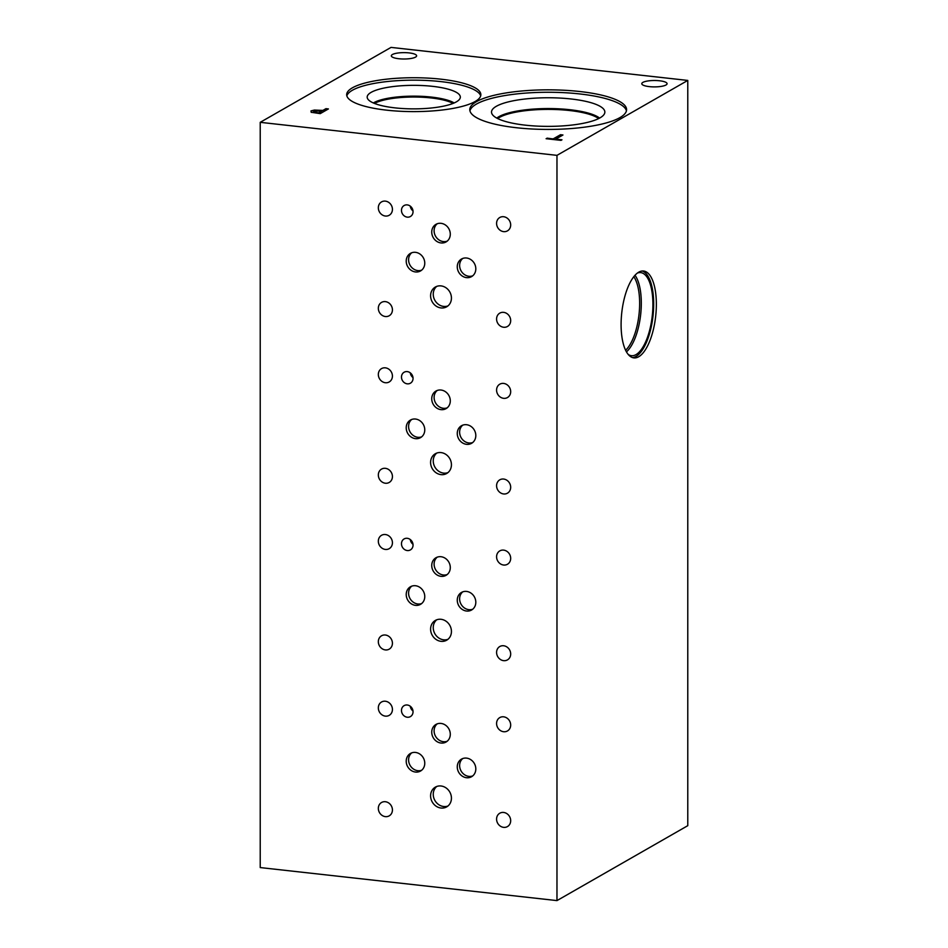 <?xml version="1.0" encoding="UTF-8"?>
<svg xmlns="http://www.w3.org/2000/svg" width="948" height="948" viewBox="0 0 948 948"><rect width="100%" height="100%" fill="white"/><g stroke="black" fill="none" stroke-linecap="round" stroke-linejoin="round"><path stroke-width="1.42" d="M260.226 122.328L260.226 867.574L556.974 900.6L556.974 155.353L260.226 122.328L391.026 47.4L687.774 80.426L556.974 155.353M687.774 80.426L687.774 825.672L556.974 900.6M313.587 111.177L313.681 112.042L318.718 112.93L321.976 110.94L313.587 111.177L313.681 112.16L318.718 112.93M318.718 112.812L321.976 110.94M313.587 111.295L313.681 112.16L313.587 111.295M311.24 112.397L310.98 111.035L314.416 110.169L322.901 110.537L325.946 108.795L328.233 109.044M311.24 112.279L310.98 110.904L314.416 110.051L322.901 110.418L325.946 108.665L328.411 108.937L320.234 113.63L311.24 112.279L310.98 111.035M516.565 127.743A78.4 19.79 180 0 1 469.793 109.636A78.4 19.79 180 0 1 579.809 91.518A78.4 19.79 180 0 1 626.581 109.636A78.4 19.79 180 0 1 516.565 127.743M386.701 110.169A67.083 16.934 180 0 1 346.672 94.67A67.083 16.934 180 0 1 440.82 79.17A67.083 16.934 180 0 1 480.849 94.67A67.083 16.934 180 0 1 386.701 110.169M666.006 84.988A12.644 3.188 180 0 1 651.821 86.825A12.644 3.188 180 0 1 641.784 83.697A12.644 3.188 180 0 1 642.851 82.405A12.644 3.188 180 0 1 657.035 80.568A12.644 3.188 180 0 1 667.072 83.697A12.644 3.188 180 0 1 666.006 84.988M415.544 57.105A12.644 3.188 180 0 1 401.371 58.942A12.644 3.188 180 0 1 391.323 55.825A12.644 3.188 180 0 1 392.401 54.534A12.644 3.188 180 0 1 406.585 52.697A12.644 3.188 180 0 1 416.622 55.825A12.644 3.188 180 0 1 415.544 57.105M560.493 134.711L562.958 134.995L555.741 139.119L561.963 139.806L561.003 140.363L546.095 138.704L553.276 138.846L560.493 134.711L562.768 135.09M553.276 138.846L560.493 134.841M547.055 138.147L553.276 138.965M546.273 138.728L547.055 138.278M555.741 139.119L561.785 139.913M642.211 271.01A43.703 17.052 -83.6 0 1 653.397 311.714A43.703 17.052 -83.6 0 1 636.049 356.436A43.703 17.052 -83.6 0 1 632.565 357.597M638.727 272.171A43.703 17.052 -83.6 0 1 643.562 271.021A43.703 17.052 -83.6 0 1 656.182 310.304A43.703 17.052 -83.6 0 1 638.727 356.732A43.703 17.052 -83.6 0 1 633.892 357.882A43.703 17.052 -83.6 0 1 621.272 318.587A43.703 17.052 -83.6 0 1 638.727 272.171M637.329 273.095A41.795 16.317 -83.6 0 1 640.67 272.609A41.795 16.317 -83.6 0 1 652.745 310.186A41.795 16.317 -83.6 0 1 636.049 354.588A41.795 16.317 -83.6 0 1 631.427 355.69A41.795 16.317 -83.6 0 1 628.275 354.481M634.982 275.264A41.795 16.317 -83.6 0 1 640.658 314.665A41.795 16.317 -83.6 0 1 626.462 351.85M633.797 276.662A40.539 15.82 -83.6 0 1 639.011 314.475A40.539 15.82 -83.6 0 1 625.621 350.227M374.496 103.427A43.075 10.878 180 0 1 431.139 97.952A43.075 10.878 180 0 1 453.026 103.427M346.849 95.89A67.083 16.934 180 0 1 440.82 81.599A67.083 16.934 180 0 1 480.672 95.89M394.972 107.871A46.582 11.755 180 0 1 367.303 97.928A46.582 11.755 180 0 1 432.549 86.339A46.582 11.755 180 0 1 460.218 97.928A46.582 11.755 180 0 1 394.972 107.871M373.346 102.953A43.786 11.056 180 0 1 431.423 97.087A43.786 11.056 180 0 1 454.175 102.953A43.786 11.056 180 0 0 431.423 97.111A43.786 11.056 180 0 0 373.37 102.965M497.712 118.571A53.206 13.438 180 0 1 499.501 117.41A53.206 13.438 180 0 1 569.653 110.537A53.206 13.438 180 0 1 598.65 118.571M469.935 110.845A78.4 19.79 180 0 1 579.809 93.947A78.4 19.79 180 0 1 626.438 110.845M525.322 125.16A56.667 14.303 180 0 1 491.656 113.061A56.667 14.303 180 0 1 571.04 98.971A56.667 14.303 180 0 1 604.717 113.061A56.667 14.303 180 0 1 525.322 125.16M599.574 118.097A53.87 13.604 180 0 0 569.914 109.743A53.87 13.604 180 0 0 496.799 118.097A53.87 13.604 180 0 1 569.914 109.719A53.87 13.604 180 0 1 599.586 118.097M436.744 619.779A11.388 10.084 -119.8 0 0 433.923 631.617A11.388 10.084 -119.8 0 0 443.664 639.817A11.388 10.084 -119.8 0 0 447.942 639.319M441.01 619.293A11.388 10.084 60.2 0 1 451.011 628.299A11.388 10.084 60.2 0 1 446.674 640.196A11.388 10.084 60.2 0 1 441.01 641.334A11.388 10.084 60.2 0 1 431.02 632.316A11.388 10.084 60.2 0 1 435.357 620.43A11.388 10.084 60.2 0 1 441.01 619.293M436.744 286.379A11.388 10.084 -119.8 0 0 433.923 298.217A11.388 10.084 -119.8 0 0 443.664 306.417A11.388 10.084 -119.8 0 0 447.942 305.92M441.01 285.893A11.388 10.084 60.2 0 1 451.011 294.899A11.388 10.084 60.2 0 1 446.674 306.796A11.388 10.084 60.2 0 1 441.01 307.934A11.388 10.084 60.2 0 1 431.02 298.916A11.388 10.084 60.2 0 1 435.357 287.031A11.388 10.084 60.2 0 1 441.01 285.893M436.744 453.085A11.388 10.084 -119.8 0 0 433.923 464.923A11.388 10.084 -119.8 0 0 443.664 473.111A11.388 10.084 -119.8 0 0 447.942 472.625M441.01 452.587A11.388 10.084 60.2 0 1 451.011 461.605A11.388 10.084 60.2 0 1 446.674 473.49A11.388 10.084 60.2 0 1 441.01 474.628A11.388 10.084 60.2 0 1 431.02 465.622A11.388 10.084 60.2 0 1 435.357 453.725A11.388 10.084 60.2 0 1 441.01 452.587M436.744 786.485A11.388 10.084 -119.8 0 0 433.923 798.323A11.388 10.084 -119.8 0 0 443.664 806.511A11.388 10.084 -119.8 0 0 447.942 806.025M441.01 785.987A11.388 10.084 60.2 0 1 451.011 795.005A11.388 10.084 60.2 0 1 446.674 806.89A11.388 10.084 60.2 0 1 441.01 808.028A11.388 10.084 60.2 0 1 431.02 799.022A11.388 10.084 60.2 0 1 435.357 787.124A11.388 10.084 60.2 0 1 441.01 785.987M462.743 758.554A10.132 8.97 -119.8 0 0 460.23 769.089A10.132 8.97 -119.8 0 0 468.893 776.376A10.132 8.97 -119.8 0 0 472.697 775.938M466.534 758.116A10.132 8.97 60.2 0 1 475.434 766.138A10.132 8.97 60.2 0 1 471.571 776.72A10.132 8.97 60.2 0 1 466.534 777.727A10.132 8.97 60.2 0 1 457.647 769.705A10.132 8.97 60.2 0 1 461.498 759.123A10.132 8.97 60.2 0 1 466.534 758.116M411.693 586.172A10.132 8.97 -119.8 0 0 409.192 596.707A10.132 8.97 -119.8 0 0 417.855 603.995A10.132 8.97 -119.8 0 0 421.659 603.556M415.497 585.734A10.132 8.97 60.2 0 1 424.384 593.756A10.132 8.97 60.2 0 1 420.533 604.338A10.132 8.97 60.2 0 1 415.497 605.345A10.132 8.97 60.2 0 1 406.597 597.323A10.132 8.97 60.2 0 1 410.46 586.753A10.132 8.97 60.2 0 1 415.497 585.734M437.218 557.163A10.132 8.97 -119.8 0 0 434.705 567.698A10.132 8.97 -119.8 0 0 443.38 574.986A10.132 8.97 -119.8 0 0 447.172 574.547M441.01 556.725A10.132 8.97 60.2 0 1 449.909 564.747A10.132 8.97 60.2 0 1 446.058 575.329A10.132 8.97 60.2 0 1 441.01 576.337A10.132 8.97 60.2 0 1 432.122 568.314A10.132 8.97 60.2 0 1 435.973 557.744A10.132 8.97 60.2 0 1 441.01 556.725M462.743 425.154A10.132 8.97 -119.8 0 0 460.23 435.689A10.132 8.97 -119.8 0 0 468.893 442.977A10.132 8.97 -119.8 0 0 472.697 442.538M466.534 424.716A10.132 8.97 60.2 0 1 475.434 432.738A10.132 8.97 60.2 0 1 471.571 443.32A10.132 8.97 60.2 0 1 466.534 444.328A10.132 8.97 60.2 0 1 457.647 436.305A10.132 8.97 60.2 0 1 461.498 425.723A10.132 8.97 60.2 0 1 466.534 424.716M411.693 252.772A10.132 8.97 -119.8 0 0 409.192 263.307A10.132 8.97 -119.8 0 0 417.855 270.595A10.132 8.97 -119.8 0 0 421.659 270.156M415.497 252.334A10.132 8.97 60.2 0 1 424.384 260.356A10.132 8.97 60.2 0 1 420.533 270.938A10.132 8.97 60.2 0 1 415.497 271.946A10.132 8.97 60.2 0 1 406.597 263.923A10.132 8.97 60.2 0 1 410.46 253.353A10.132 8.97 60.2 0 1 415.497 252.334M437.218 223.764A10.132 8.97 -119.8 0 0 434.705 234.298A10.132 8.97 -119.8 0 0 443.38 241.586A10.132 8.97 -119.8 0 0 447.172 241.148M441.01 223.325A10.132 8.97 60.2 0 1 449.909 231.348A10.132 8.97 60.2 0 1 446.058 241.93A10.132 8.97 60.2 0 1 441.01 242.937A10.132 8.97 60.2 0 1 432.122 234.914A10.132 8.97 60.2 0 1 435.973 224.332A10.132 8.97 60.2 0 1 441.01 223.325M462.743 258.449A10.132 8.97 -119.8 0 0 460.23 268.983A10.132 8.97 -119.8 0 0 468.893 276.271A10.132 8.97 -119.8 0 0 472.697 275.832M466.534 258.01A10.132 8.97 60.2 0 1 475.434 266.033A10.132 8.97 60.2 0 1 471.571 276.615A10.132 8.97 60.2 0 1 466.534 277.634A10.132 8.97 60.2 0 1 457.647 269.611A10.132 8.97 60.2 0 1 461.498 259.029A10.132 8.97 60.2 0 1 466.534 258.01M437.218 390.469A10.132 8.97 -119.8 0 0 434.705 401.004A10.132 8.97 -119.8 0 0 443.38 408.292A10.132 8.97 -119.8 0 0 447.172 407.853M441.01 390.031A10.132 8.97 60.2 0 1 449.909 398.041A10.132 8.97 60.2 0 1 446.058 408.624A10.132 8.97 60.2 0 1 441.01 409.643A10.132 8.97 60.2 0 1 432.122 401.62A10.132 8.97 60.2 0 1 435.973 391.038A10.132 8.97 60.2 0 1 441.01 390.031M411.693 419.478A10.132 8.97 -119.8 0 0 409.192 430.013A10.132 8.97 -119.8 0 0 417.855 437.301A10.132 8.97 -119.8 0 0 421.659 436.862M415.497 419.04A10.132 8.97 60.2 0 1 424.384 427.05A10.132 8.97 60.2 0 1 420.533 437.632A10.132 8.97 60.2 0 1 415.497 438.651A10.132 8.97 60.2 0 1 406.597 430.629A10.132 8.97 60.2 0 1 410.46 420.047A10.132 8.97 60.2 0 1 415.497 419.04M462.743 591.848A10.132 8.97 -119.8 0 0 460.23 602.395A10.132 8.97 -119.8 0 0 468.893 609.671A10.132 8.97 -119.8 0 0 472.697 609.244M466.534 591.422A10.132 8.97 60.2 0 1 475.434 599.432A10.132 8.97 60.2 0 1 471.571 610.014A10.132 8.97 60.2 0 1 466.534 611.033A10.132 8.97 60.2 0 1 457.647 603.011A10.132 8.97 60.2 0 1 461.498 592.429A10.132 8.97 60.2 0 1 466.534 591.422M437.218 723.869A10.132 8.97 -119.8 0 0 434.705 734.404A10.132 8.97 -119.8 0 0 443.38 741.692A10.132 8.97 -119.8 0 0 447.172 741.253M441.01 723.431A10.132 8.97 60.2 0 1 449.909 731.441A10.132 8.97 60.2 0 1 446.058 742.023A10.132 8.97 60.2 0 1 441.01 743.042A10.132 8.97 60.2 0 1 432.122 735.02A10.132 8.97 60.2 0 1 435.973 724.438A10.132 8.97 60.2 0 1 441.01 723.431M411.693 752.878A10.132 8.97 -119.8 0 0 409.192 763.413A10.132 8.97 -119.8 0 0 417.855 770.7A10.132 8.97 -119.8 0 0 421.659 770.262M415.497 752.439A10.132 8.97 60.2 0 1 424.384 760.45A10.132 8.97 60.2 0 1 420.533 771.032A10.132 8.97 60.2 0 1 415.497 772.051A10.132 8.97 60.2 0 1 406.597 764.029A10.132 8.97 60.2 0 1 410.46 753.447A10.132 8.97 60.2 0 1 415.497 752.439M410.283 539.542A6.328 5.593 -119.8 0 0 412.996 544.282M407.261 538.298A6.328 5.593 60.2 0 1 412.807 543.299A6.328 5.593 60.2 0 1 410.401 549.911A6.328 5.593 60.2 0 1 407.261 550.539A6.328 5.593 60.2 0 1 401.715 545.538A6.328 5.593 60.2 0 1 404.121 538.926A6.328 5.593 60.2 0 1 407.261 538.298M410.283 206.143A6.328 5.593 -119.8 0 0 412.996 210.883M407.261 204.898A6.328 5.593 60.2 0 1 412.807 209.899A6.328 5.593 60.2 0 1 410.401 216.511A6.328 5.593 60.2 0 1 407.261 217.139A6.328 5.593 60.2 0 1 401.715 212.139A6.328 5.593 60.2 0 1 404.121 205.526A6.328 5.593 60.2 0 1 407.261 204.898M410.283 372.837A6.328 5.593 -119.8 0 0 412.996 377.577M407.261 371.604A6.328 5.593 60.2 0 1 412.807 376.605A6.328 5.593 60.2 0 1 410.401 383.205A6.328 5.593 60.2 0 1 407.261 383.833A6.328 5.593 60.2 0 1 401.715 378.833A6.328 5.593 60.2 0 1 404.121 372.232A6.328 5.593 60.2 0 1 407.261 371.604M410.283 706.236A6.328 5.593 -119.8 0 0 412.996 710.976M407.261 705.004A6.328 5.593 60.2 0 1 412.807 710.005A6.328 5.593 60.2 0 1 410.401 716.605A6.328 5.593 60.2 0 1 407.261 717.233A6.328 5.593 60.2 0 1 401.715 712.232A6.328 5.593 60.2 0 1 404.121 705.632A6.328 5.593 60.2 0 1 407.261 705.004M385.374 801.724A7.703 6.814 60.2 0 1 392.14 807.815A7.703 6.814 60.2 0 1 389.201 815.861A7.703 6.814 60.2 0 1 385.374 816.631A7.703 6.814 60.2 0 1 378.619 810.528A7.703 6.814 60.2 0 1 381.546 802.494A7.703 6.814 60.2 0 1 385.374 801.724M503.625 716.818A7.703 6.814 60.2 0 1 510.391 722.921A7.703 6.814 60.2 0 1 507.453 730.955A7.703 6.814 60.2 0 1 503.625 731.726A7.703 6.814 60.2 0 1 496.871 725.635A7.703 6.814 60.2 0 1 499.797 717.589A7.703 6.814 60.2 0 1 503.625 716.818M385.374 635.018A7.703 6.814 60.2 0 1 392.14 641.121A7.703 6.814 60.2 0 1 389.201 649.155A7.703 6.814 60.2 0 1 385.374 649.925A7.703 6.814 60.2 0 1 378.619 643.834A7.703 6.814 60.2 0 1 381.546 635.788A7.703 6.814 60.2 0 1 385.374 635.018M503.625 550.124A7.703 6.814 60.2 0 1 510.391 556.215A7.703 6.814 60.2 0 1 507.453 564.261A7.703 6.814 60.2 0 1 503.625 565.032A7.703 6.814 60.2 0 1 496.871 558.929A7.703 6.814 60.2 0 1 499.797 550.895A7.703 6.814 60.2 0 1 503.625 550.124M385.374 468.324A7.703 6.814 60.2 0 1 392.14 474.415A7.703 6.814 60.2 0 1 389.201 482.461A7.703 6.814 60.2 0 1 385.374 483.231A7.703 6.814 60.2 0 1 378.619 477.128A7.703 6.814 60.2 0 1 381.546 469.094A7.703 6.814 60.2 0 1 385.374 468.324M503.625 383.419A7.703 6.814 60.2 0 1 510.391 389.521A7.703 6.814 60.2 0 1 507.453 397.556A7.703 6.814 60.2 0 1 503.625 398.326A7.703 6.814 60.2 0 1 496.871 392.235A7.703 6.814 60.2 0 1 499.797 384.189A7.703 6.814 60.2 0 1 503.625 383.419M385.374 301.618A7.703 6.814 60.2 0 1 392.14 307.721A7.703 6.814 60.2 0 1 389.201 315.755A7.703 6.814 60.2 0 1 385.374 316.525A7.703 6.814 60.2 0 1 378.619 310.434A7.703 6.814 60.2 0 1 381.546 302.388A7.703 6.814 60.2 0 1 385.374 301.618M503.625 216.725A7.703 6.814 60.2 0 1 510.391 222.816A7.703 6.814 60.2 0 1 507.453 230.862A7.703 6.814 60.2 0 1 503.625 231.632A7.703 6.814 60.2 0 1 496.871 225.529A7.703 6.814 60.2 0 1 499.797 217.495A7.703 6.814 60.2 0 1 503.625 216.725M503.625 312.354A7.703 6.814 60.2 0 1 510.391 318.445A7.703 6.814 60.2 0 1 507.453 326.491A7.703 6.814 60.2 0 1 503.625 327.25A7.703 6.814 60.2 0 1 496.871 321.159A7.703 6.814 60.2 0 1 499.797 313.124A7.703 6.814 60.2 0 1 503.625 312.354M385.374 201.13A7.703 6.814 60.2 0 1 392.14 207.221A7.703 6.814 60.2 0 1 389.201 215.267A7.703 6.814 60.2 0 1 385.374 216.037A7.703 6.814 60.2 0 1 378.619 209.946A7.703 6.814 60.2 0 1 381.546 201.9A7.703 6.814 60.2 0 1 385.374 201.13M503.625 479.048A7.703 6.814 60.2 0 1 510.391 485.151A7.703 6.814 60.2 0 1 507.453 493.185A7.703 6.814 60.2 0 1 503.625 493.955A7.703 6.814 60.2 0 1 496.871 487.865A7.703 6.814 60.2 0 1 499.797 479.818A7.703 6.814 60.2 0 1 503.625 479.048M385.374 367.836A7.703 6.814 60.2 0 1 392.14 373.927A7.703 6.814 60.2 0 1 389.201 381.961A7.703 6.814 60.2 0 1 385.374 382.731A7.703 6.814 60.2 0 1 378.619 376.64A7.703 6.814 60.2 0 1 381.546 368.594A7.703 6.814 60.2 0 1 385.374 367.836M503.625 645.754A7.703 6.814 60.2 0 1 510.391 651.845A7.703 6.814 60.2 0 1 507.453 659.891A7.703 6.814 60.2 0 1 503.625 660.661A7.703 6.814 60.2 0 1 496.871 654.558A7.703 6.814 60.2 0 1 499.797 646.524A7.703 6.814 60.2 0 1 503.625 645.754M385.374 534.53A7.703 6.814 60.2 0 1 392.14 540.621A7.703 6.814 60.2 0 1 389.201 548.667A7.703 6.814 60.2 0 1 385.374 549.437A7.703 6.814 60.2 0 1 378.619 543.346A7.703 6.814 60.2 0 1 381.546 535.3A7.703 6.814 60.2 0 1 385.374 534.53M503.625 812.448A7.703 6.814 60.2 0 1 510.391 818.551A7.703 6.814 60.2 0 1 507.453 826.585A7.703 6.814 60.2 0 1 503.625 827.355A7.703 6.814 60.2 0 1 496.871 821.264A7.703 6.814 60.2 0 1 499.797 813.218A7.703 6.814 60.2 0 1 503.625 812.448M385.374 701.236A7.703 6.814 60.2 0 1 392.14 707.327A7.703 6.814 60.2 0 1 389.201 715.361A7.703 6.814 60.2 0 1 385.374 716.131A7.703 6.814 60.2 0 1 378.619 710.04A7.703 6.814 60.2 0 1 381.546 701.994A7.703 6.814 60.2 0 1 385.374 701.236"/></g></svg>

